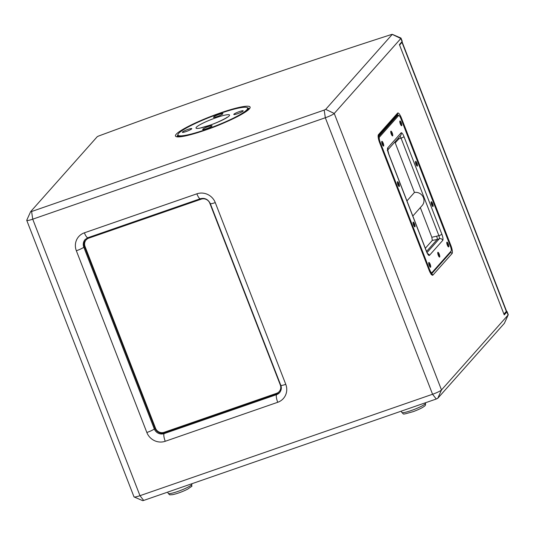 <?xml version="1.0" encoding="UTF-8"?>
<svg xmlns="http://www.w3.org/2000/svg" width="535" height="535" viewBox="0 0 535 535"><rect width="100%" height="100%" fill="white"/><g stroke="black" fill="none" stroke-linecap="round" stroke-linejoin="round"><path stroke-width="0.8" d="M401.504 42.232A7.062 0.963 158.8 0 1 401.504 42.238A7.062 0.963 158.8 0 1 401.377 42.553L399.451 44.719M401.852 41.844A7.737 1.057 158.8 0 1 402.133 41.991A7.737 1.057 158.8 0 1 401.992 42.339L399.578 45.054M402.133 41.991L506.491 311.042A7.737 1.057 158.8 0 1 506.344 311.39L503.937 314.099M219.952 113.487A37.336 5.103 -21.2 0 0 178.048 134.272A37.336 5.103 -21.2 0 0 205.614 129.624A37.336 5.103 -21.2 0 0 247.003 107.528A37.336 5.103 -21.2 0 0 219.952 113.487M200.819 131.63A37.677 5.143 158.8 0 1 177.774 135.489A37.677 5.143 158.8 0 1 177.854 134.7L178.048 134.272M208.342 126.548A5.049 0.689 158.8 0 1 212.067 125.919A5.049 0.689 158.8 0 1 206.403 128.728A5.049 0.689 158.8 0 1 202.752 129.537A5.049 0.689 158.8 0 1 208.342 126.548M239.473 111.547A5.049 0.689 158.8 0 1 243.198 110.919A5.049 0.689 158.8 0 1 237.533 113.728A5.049 0.689 158.8 0 1 233.882 114.537A5.049 0.689 158.8 0 1 239.473 111.547M188.026 129.383A5.049 0.689 158.8 0 1 191.751 128.754A5.049 0.689 158.8 0 1 186.086 131.563A5.049 0.689 158.8 0 1 182.428 132.366A5.049 0.689 158.8 0 1 188.026 129.383M219.156 114.383A5.049 0.689 158.8 0 1 222.881 113.754A5.049 0.689 158.8 0 1 217.217 116.563A5.049 0.689 158.8 0 1 213.559 117.366A5.049 0.689 158.8 0 1 219.156 114.383M439.242 254.145A2.521 0.642 -109.1 0 1 439.389 257.047A2.521 0.642 -109.1 0 1 438.272 255.235A2.521 0.642 -109.1 0 1 437.797 252.446A2.521 0.642 -109.1 0 1 439.242 254.145M438.867 256.466A1.852 0.468 70.9 0 0 438.493 254.506A1.852 0.468 70.9 0 0 437.75 253.229M392.242 132.981A2.521 0.642 -109.1 0 1 392.396 135.883A2.521 0.642 -109.1 0 1 391.272 134.071A2.521 0.642 -109.1 0 1 390.804 131.282A2.521 0.642 -109.1 0 1 392.242 132.981M391.874 135.301A1.852 0.468 70.9 0 0 391.5 133.342A1.852 0.468 70.9 0 0 390.751 132.065M416.952 163.195A2.521 0.642 -109.1 0 1 417.106 166.097A2.521 0.642 -109.1 0 1 415.983 164.285A2.521 0.642 -109.1 0 1 415.508 161.496A2.521 0.642 -109.1 0 1 416.952 163.195M416.578 165.516A1.852 0.468 70.9 0 0 416.203 163.556A1.852 0.468 70.9 0 0 415.461 162.279M432.614 203.588A2.521 0.642 -109.1 0 1 432.768 206.483A2.521 0.642 -109.1 0 1 431.645 204.678A2.521 0.642 -109.1 0 1 431.177 201.889A2.521 0.642 -109.1 0 1 432.614 203.588M432.247 205.901A1.852 0.468 70.9 0 0 431.872 203.942A1.852 0.468 70.9 0 0 431.123 202.665M414.531 223.931A2.521 0.642 -109.1 0 1 414.685 226.833A2.521 0.642 -109.1 0 1 413.562 225.021A2.521 0.642 -109.1 0 1 413.087 222.232A2.521 0.642 -109.1 0 1 414.531 223.931M414.164 226.251A1.852 0.468 70.9 0 0 413.789 224.292A1.852 0.468 70.9 0 0 413.04 223.015M398.869 183.545A2.521 0.642 -109.1 0 1 399.016 186.447A2.521 0.642 -109.1 0 1 397.9 184.635A2.521 0.642 -109.1 0 1 397.425 181.846A2.521 0.642 -109.1 0 1 398.869 183.545M398.495 185.866A1.852 0.468 70.9 0 0 398.12 183.906A1.852 0.468 70.9 0 0 397.378 182.629M430.2 264.323A2.521 0.642 -109.1 0 1 430.347 267.219A2.521 0.642 -109.1 0 1 429.231 265.413A2.521 0.642 -109.1 0 1 428.756 262.625A2.521 0.642 -109.1 0 1 430.2 264.323M429.826 266.637A1.852 0.468 70.9 0 0 429.451 264.678A1.852 0.468 70.9 0 0 428.709 263.401M448.283 243.973A2.521 0.642 -109.1 0 1 448.437 246.876A2.521 0.642 -109.1 0 1 447.313 245.063A2.521 0.642 -109.1 0 1 446.839 242.275A2.521 0.642 -109.1 0 1 448.283 243.973M447.909 246.287A1.852 0.468 70.9 0 0 447.534 244.334A1.852 0.468 70.9 0 0 446.792 243.057M401.283 122.809A2.521 0.642 -109.1 0 1 401.437 125.712A2.521 0.642 -109.1 0 1 400.314 123.899A2.521 0.642 -109.1 0 1 399.846 121.111A2.521 0.642 -109.1 0 1 401.283 122.809M400.916 125.123A1.852 0.468 70.9 0 0 400.541 123.17A1.852 0.468 70.9 0 0 399.792 121.893M383.2 143.159A2.521 0.642 -109.1 0 1 383.354 146.055A2.521 0.642 -109.1 0 1 382.231 144.249A2.521 0.642 -109.1 0 1 381.756 141.461A2.521 0.642 -109.1 0 1 383.2 143.159M382.833 145.473A1.852 0.468 70.9 0 0 382.458 143.514A1.852 0.468 70.9 0 0 381.709 142.236M438.767 256.298A1.852 0.468 70.9 0 0 438.372 254.546A1.852 0.468 70.9 0 0 437.77 253.423M391.774 135.134A1.852 0.468 70.9 0 0 391.373 133.382A1.852 0.468 70.9 0 0 390.777 132.259M416.477 165.348A1.852 0.468 70.9 0 0 416.083 163.596A1.852 0.468 70.9 0 0 415.481 162.473M432.146 205.734A1.852 0.468 70.9 0 0 431.752 203.989A1.852 0.468 70.9 0 0 431.15 202.859M414.063 226.084A1.852 0.468 70.9 0 0 413.662 224.332A1.852 0.468 70.9 0 0 413.067 223.209M398.394 185.698A1.852 0.468 70.9 0 0 398 183.946A1.852 0.468 70.9 0 0 397.398 182.823M429.725 266.47A1.852 0.468 70.9 0 0 429.331 264.725A1.852 0.468 70.9 0 0 428.729 263.594M447.808 246.127A1.852 0.468 70.9 0 0 447.414 244.375A1.852 0.468 70.9 0 0 446.812 243.251M400.815 124.963A1.852 0.468 70.9 0 0 400.421 123.21A1.852 0.468 70.9 0 0 399.819 122.087M382.732 145.306A1.852 0.468 70.9 0 0 382.331 143.561A1.852 0.468 70.9 0 0 381.736 142.43M412.819 216.04L422.108 205.594A8.072 7.731 -138.4 0 0 423.446 197.669A8.072 7.731 -138.4 0 0 414.451 192.453L406.948 200.899M392.295 34.34L391.5 34.501A1119.481 152.903 -21.2 0 0 98.554 136.05L97.243 136.699L30.635 211.646L31.605 211.512L324.197 110.083L325.688 109.367L392.295 34.34L400.875 38.032A8.072 1.103 158.8 0 1 401.003 38.145A8.072 1.103 158.8 0 1 400.849 38.507L334.241 113.453A8.072 1.103 158.8 0 1 325.32 117.754L32.729 219.176A8.072 1.103 158.8 0 1 26.75 220.353L133.997 496.854A8.072 1.103 -21.2 0 0 134.124 496.968A8.072 1.103 -21.2 0 0 139.976 495.684L432.568 394.255A8.072 1.103 -21.2 0 0 441.495 389.955L508.096 315.008A8.072 1.103 -21.2 0 0 508.23 314.814A8.072 1.103 -21.2 0 0 508.25 314.647L507.046 311.537A8.072 1.103 -21.2 0 0 506.364 311.363M401.003 38.145L402.206 41.248A8.072 1.103 158.8 0 1 402.059 41.61L399.404 44.599L504.237 314.888L506.892 311.905A8.072 1.103 -21.2 0 0 507.046 311.537M504.391 323.294L437.757 398.301L436.266 399.016L143.674 500.439L142.705 500.66L134.124 496.968M85.406 239.239A7.737 7.41 -138.4 0 0 84.436 246.441L154.936 428.187A7.737 7.41 -138.4 0 0 164.773 432.889L277.264 393.894A7.737 7.41 -138.4 0 0 279.932 392.249M26.75 220.353A8.072 1.103 158.8 0 1 26.77 220.186L30.615 211.679M431.11 273.907L431.444 273.532A5.049 1.284 -109.1 0 1 430.434 272.903M397.398 115.453A5.718 1.458 70.9 0 0 396.883 114.998M397.418 182.923L398.381 185.418M413.08 223.316L414.05 225.81M86.155 239.887A6.728 6.44 41.6 0 1 88.777 238.142L201.26 199.147A6.728 6.44 41.6 0 1 209.82 203.233L280.313 384.979A6.728 6.44 41.6 0 1 276.575 393.325L164.091 432.32A6.728 6.44 41.6 0 1 155.531 428.234L85.038 246.488A6.728 6.44 41.6 0 1 86.155 239.887L86.476 239.526A6.728 6.44 41.6 0 1 89.098 237.781L201.588 198.786A6.728 6.44 41.6 0 1 204.002 198.438M281.009 385.969A6.728 6.44 41.6 0 1 279.517 391.219L279.196 391.58M420.323 207.6L431.832 237.266L438.887 235.674L401.049 138.117L398.869 138.873L395.225 142.885L414.451 192.453M431.832 237.266L432.313 240.409L425.325 248.273M394.857 142.002L395.225 142.885M451.179 250.935A4.374 1.117 70.9 0 0 450.356 246.1L400.949 118.723A4.374 1.117 70.9 0 0 399.01 115.587A4.374 1.117 70.9 0 0 398.548 115.627L379.429 137.141A4.374 1.117 70.9 0 0 380.158 142.123L429.558 269.5A4.374 1.117 70.9 0 0 431.966 272.596L451.085 251.082A4.374 1.117 70.9 0 0 451.179 250.935L450.818 251.744A5.049 1.284 -109.1 0 1 450.711 251.918L431.591 273.425A5.049 1.284 -109.1 0 1 431.437 273.532L431.317 273.579A5.049 1.284 -109.1 0 1 430.735 273.378M378.332 137.742A5.049 1.284 -109.1 0 1 378.573 136.733L397.692 115.219A5.049 1.284 -109.1 0 1 397.846 115.112A5.049 1.284 -109.1 0 1 398.221 115.172L399.01 115.587M378.265 137.181A5.049 1.284 -109.1 0 1 378.452 136.773L397.565 115.259L398.548 115.627M247.003 107.528L247.431 107.709A37.677 5.143 158.8 0 1 248.026 108.244A37.677 5.143 158.8 0 1 228.405 120.93M188.019 487.131A12.7 1.732 -21.2 0 0 191.891 484.195C190.768 487.786 194.62 484.168 187.671 489.151C182.134 491.892 176.991 493.752 172.257 494.728C168.746 494.714 170.304 495.423 168.211 493.377A12.7 1.732 -21.2 0 0 175.547 492.207A12.7 1.732 -21.2 0 0 188.019 487.131M412.431 410.118A12.7 1.732 -21.2 0 0 425.472 403.223C425.666 404.808 425.378 405.744 424.596 406.032C422.897 407.543 419.132 409.402 413.301 411.616C400.541 415.147 404.473 414.271 401.792 412.411A12.7 1.732 -21.2 0 0 412.431 410.118M401.992 42.339L506.344 311.39M209.325 125.444A17.996 2.461 158.8 0 1 196.338 127.256A17.996 2.461 158.8 0 1 216.234 117.667A17.996 2.461 158.8 0 1 229.221 115.854A17.996 2.461 158.8 0 1 209.325 125.444M177.727 135.275A38.687 5.283 -21.2 0 0 177.152 136.626M205.092 130.206A40.031 5.47 158.8 0 1 176.209 134.231A40.031 5.47 158.8 0 1 220.467 112.905A40.031 5.47 158.8 0 1 249.357 108.879A40.031 5.47 158.8 0 1 205.092 130.206M249.25 108.658A38.687 5.283 -21.2 0 0 247.912 108.05M429.043 270.081L379.636 142.705A7.062 1.799 -109.1 0 1 378.466 134.653L397.579 113.139A7.062 1.799 -109.1 0 1 401.471 118.141L450.878 245.518A7.062 1.799 -109.1 0 1 452.048 253.57L432.929 275.077A7.062 1.799 -109.1 0 1 429.043 270.081L429.01 269.994M325.688 109.367L334.241 113.453L441.495 389.955L437.757 398.301M504.365 323.354L508.096 315.008L506.892 311.905M402.059 41.61L400.849 38.507L392.295 34.421M84.39 232.812L196.873 193.824A14.465 13.85 41.6 0 1 215.271 202.598L285.77 384.344A14.465 13.85 41.6 0 1 277.732 402.287L165.248 441.281A14.465 13.85 41.6 0 1 146.851 432.501L76.351 250.754A14.465 13.85 41.6 0 1 84.39 232.812A6.728 1.712 70.9 0 0 87.88 237.721L85.078 239.58A7.737 7.41 -138.4 0 0 83.794 247.17L154.287 428.916A7.737 7.41 -138.4 0 0 164.131 433.611L276.615 394.616A7.737 7.41 -138.4 0 0 279.624 392.61C281.417 390.155 281.798 387.728 280.788 385.327A6.728 0.916 -21.2 0 0 285.77 384.344M31.605 211.512L32.729 219.176L139.976 495.684L143.674 500.439M436.266 399.016L432.568 394.255L325.32 117.754L324.197 110.083M277.264 393.894L276.615 394.616A6.728 1.712 70.9 0 0 277.732 402.287M164.773 432.889L164.131 433.611A6.728 1.712 70.9 0 0 165.248 441.281M154.936 428.187L154.287 428.916A6.728 0.916 -21.2 0 1 146.851 432.501M84.436 246.441L83.794 247.17A6.728 0.916 -21.2 0 1 76.351 250.754M280.788 385.327L210.295 203.581A6.728 0.916 -21.2 0 0 215.271 202.598M196.873 193.824A6.728 1.712 70.9 0 0 200.371 198.726L87.88 237.721M449.808 252.935L450.336 252.754A5.718 1.458 70.9 0 0 450.584 252.059M431.317 274.147L450.336 252.754A1.344 1.291 -138.4 0 1 452.048 253.57M397.88 115.099A5.718 1.458 70.9 0 0 397.171 114.671M450.269 245.879L450.878 245.518M400.862 118.502L401.471 118.141M432.929 275.077A1.344 1.291 -138.4 0 0 431.384 274.214M378.466 134.653A1.344 1.291 -138.4 0 1 378.305 135.89L397.358 114.463A1.344 1.291 -138.4 0 0 397.579 113.139M379.636 142.705L429.07 270.021L431.584 274.388L431.043 274.381M426.549 251.43L437.148 239.493L432.313 240.409M436.707 236.43A2.688 0.689 -109.1 0 1 437.148 239.493L439.335 238.737A2.688 0.689 70.9 0 0 438.887 235.674A2.688 0.368 -21.2 0 0 441.863 234.236A5.383 1.371 -109.1 0 1 442.753 240.375L429.451 255.342A5.383 1.371 -109.1 0 1 426.489 251.537L388.651 153.98A5.383 1.371 -109.1 0 1 387.755 147.847L401.063 132.881A5.383 1.371 -109.1 0 1 404.025 136.686L441.863 234.236M398.869 138.873A2.688 0.689 70.9 0 0 398.448 137.956M378.452 136.773L379.429 137.141M427.037 252.573L439.335 238.737A2.688 2.575 -138.4 0 1 442.753 240.375M404.025 136.686A2.688 0.368 -21.2 0 1 401.049 138.117A2.688 0.689 70.9 0 0 399.953 136.258M429.451 255.342A2.688 2.575 -138.4 0 0 427.659 253.684M426.489 251.537A2.688 0.368 -21.2 0 0 426.542 251.417L427.559 253.811M387.735 150.007L400.615 135.515A2.688 2.575 -138.4 0 0 401.063 132.881M388.651 153.98A2.688 0.368 -21.2 0 0 388.704 153.859L426.542 251.417M387.561 150.148A2.688 2.575 -138.4 0 0 387.755 147.847M450.711 251.918L451.085 251.082M380.158 142.123L379.569 142.404M431.591 273.425L431.966 272.596M429.558 269.5L428.976 269.78M201.588 198.786L201.26 199.147M89.098 237.781L88.777 238.142M168.211 493.377L167.696 492.12M191.891 484.195L191.737 483.78M401.792 412.411L401.277 411.147M425.472 403.223L425.318 402.815M200.103 128.092L209.513 125.317C216.922 122.956 227.047 117.76 226.987 117.299L226.552 117.834M178.282 136.793L177.774 135.489M177.199 136.786L177.052 136.572C179.934 137.535 189.296 135.402 205.139 130.172C226.445 123.19 250.026 110.551 249.297 108.551L249.33 108.812M504.385 323.321L508.23 314.814M210.295 203.581C208.055 199.274 204.745 197.656 200.371 198.726M378.238 135.97L378.319 135.863C378.024 136.873 378.472 139.133 379.663 142.644M388.704 153.859L387.735 149.693L387.307 150.489M248.528 109.541L248.026 108.244"/></g></svg>
